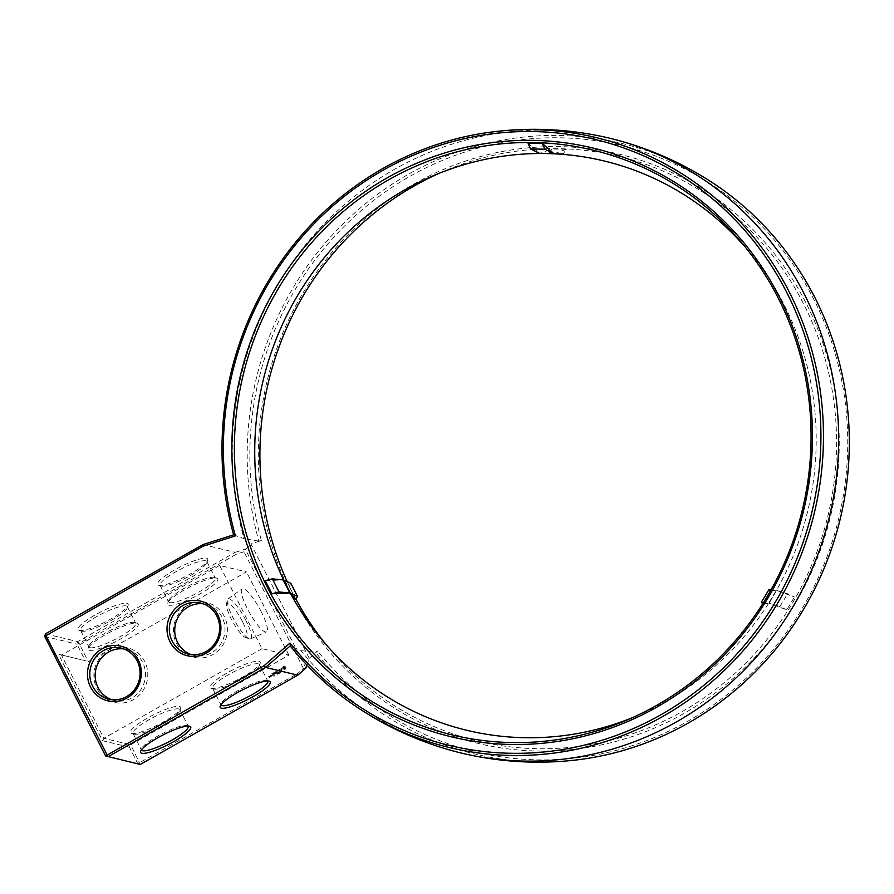 <?xml version="1.0" encoding="UTF-8"?>
<svg xmlns="http://www.w3.org/2000/svg" width="894" height="894" viewBox="0 0 894 894"><rect width="100%" height="100%" fill="white"/><g stroke="black" fill="none" stroke-linecap="round" stroke-linejoin="round"><path stroke-width="0.67" stroke-dasharray="4.47 3.35" d="M306.966 665.08L309.268 658.319L317.661 650.977L315.493 652.285L301.054 650.642L290.215 645.915M451.291 750.446A316.241 302.429 103.5 0 1 301.054 650.642M570.629 760.582A314.017 300.295 103.5 0 1 315.493 652.285M297.803 675.171L297.333 673.763L303.412 668.444L305.971 668.03M309.268 658.319L250.957 543.887L261.394 540.557A311.805 298.183 103.5 0 1 409.944 176.33A311.805 298.183 103.5 0 1 813.529 298.775A311.805 298.183 103.5 0 1 687.631 721.324A311.805 298.183 103.5 0 1 317.661 650.977M305.815 667.919L245.425 549.385L250.957 543.887M413.877 184.063A302.965 289.734 103.5 0 1 806.019 303.032A302.965 289.734 103.5 0 1 683.686 713.602A302.965 289.734 103.5 0 1 291.545 594.622A302.965 289.734 103.5 0 1 413.877 184.063M233.725 534.78L233.613 534.836A313.682 299.971 103.5 0 1 233.613 534.813L243.995 538.657A316.241 302.429 103.5 0 1 599.192 135.888M44.7 636.405L76.929 644.161L79.052 643.389L88.316 661.571L246.476 571.925L219.633 565.466L262.02 648.664L288.874 655.123L130.703 744.769L140.269 764.459L105.615 755.966M262.02 648.664L103.86 738.31L130.703 744.769L129.418 747.183L137.844 763.722L297.333 673.763M267.708 680.982A26.239 5.118 153 0 0 266.848 680.423A26.239 5.118 153 0 0 242.084 688.447A26.239 5.118 153 0 0 221.03 703.779A26.239 5.118 153 0 0 220.974 704.796M188.153 726.073A26.239 5.118 153 0 0 187.293 725.526A26.239 5.118 153 0 0 162.518 733.538A26.239 5.118 153 0 0 141.464 748.87A26.239 5.118 153 0 0 141.408 749.887M261.394 540.557L258.835 541.082A314.017 300.295 103.5 0 1 368.183 201.496A314.017 300.295 103.5 0 1 710.082 181.158M258.835 541.082L243.995 538.657M303.412 668.444L243.973 551.788L245.425 549.385M45.46 633.868L77.689 641.624L79.052 643.389L236.418 554.202L235.211 552.347L245.369 549.095M243.973 551.788L236.418 554.202M288.874 655.123L246.476 571.925M281.409 671.886L282.135 671.886L281.677 671.204L281.319 672.02L282.035 671.852L281.576 671.182L281.297 671.852M279.688 672.277L280.101 673.093L280.247 672.076L280.716 672.746L280.291 671.93L280.124 672.891L279.576 672.243L280.001 673.07L280.191 671.897L280.023 672.869L279.576 672.243M278.358 673.026L278.783 673.841L279.397 673.495L278.973 672.679L278.257 673.003L278.671 673.819L278.872 672.657L278.257 673.003M278.012 674.154L278.045 673.115L277.9 674.132M277.006 674.054L277.956 674.311L277.531 673.495L276.961 674.266L277.844 674.288L277.431 673.473L276.905 674.031M274.637 676.076L274.804 675.082L274.536 676.043M273.955 676.155L273.955 675.439L273.72 676.132M270.938 676.467L270.569 675.518L271.295 675.227L271.698 676.043L270.837 676.445L271.038 675.16M270.212 675.719L270.714 676.724L269.653 676.322L270.212 675.719L270.614 676.691L269.552 676.289L270.1 675.696M269.496 676.244L269.228 677.16L270.044 677.328L269.429 677.808L268.736 676.68L269.396 676.222L269.128 677.138L269.943 677.306L269.329 677.775L268.625 676.657L269.25 676.177M284.091 666.03L286.069 667.606L285.13 669.483L283.119 669.282L282.962 666.667L283.979 665.996L285.767 666.946L285.532 669.036L284.404 669.673L282.426 668.097L283.979 665.996M281.644 668.533L281.018 670.075L282.247 669.919L281.018 670.567L281.644 669.025L280.425 669.181L281.107 668.511L281.811 669.025L281.051 670.321L282.135 669.897L280.917 670.545L281.543 668.991L280.314 669.159L281.543 668.5M280.068 669.36L280.303 671.282L279.397 669.74L278.76 669.975L280.113 669.204L279.476 669.606L280.191 671.26L279.286 669.718L278.66 669.952L279.867 669.137M278.358 670.075L279.319 671.718L278.302 672.422L279.073 671.729L277.945 671.472L278.358 670.332L277.341 670.779L278.403 670.098L279.219 671.696L278.202 672.389L278.973 671.707L277.833 671.439L278.257 670.299L277.241 670.757L278.257 670.053M276.715 672.422L276.995 670.981L277.799 672.567L276.984 671.45L276.872 672.724L275.799 672.12L276.38 673.506L275.464 671.718M273.91 672.601L275.017 672.098L275.788 673.852L275.285 673.104L274.458 673.439L274.871 672.31L273.855 672.757L274.771 672.02L275.676 673.819L275.173 673.081L274.346 673.417L274.771 672.277L273.799 672.567M273.408 672.88L274.212 674.657L273.296 672.858M271.832 673.774L272.938 673.271L273.754 674.869L272.592 675.529L273.508 674.881L272.379 674.624L272.793 673.484L271.72 673.752L272.838 673.249L273.653 674.847L272.636 675.551L273.408 674.858L272.268 674.59L272.692 673.461L271.72 673.752M202.983 544.591L235.211 552.347L77.689 641.624L76.929 644.161L85.355 660.711L58.512 654.24L85.355 660.711M439.435 173.201A300.753 287.611 103.5 0 1 444.474 171.011A300.753 287.611 103.5 0 1 803.617 303.971A300.753 287.611 103.5 0 1 710.182 693.498A300.753 287.611 103.5 0 1 329.495 648.765A300.753 287.611 103.5 0 1 325.997 644.518M295.992 599.349A300.753 287.611 103.5 0 1 287.22 581.659M129.418 747.183L102.564 740.724L58.512 654.24M213.7 689.095A26.239 5.118 153 0 0 238.575 680.882A26.239 5.118 153 0 0 259.349 665.695A26.239 5.118 153 0 0 259.349 664.555A26.239 5.118 153 0 0 233.647 671.908A26.239 5.118 153 0 0 212.593 688.38A26.239 5.118 153 0 0 213.521 689.039A26.239 5.118 153 0 0 213.7 689.095M134.134 734.186A26.239 5.118 153 0 0 159.02 725.973A26.239 5.118 153 0 0 179.783 710.786A26.239 5.118 153 0 0 179.795 709.646A26.239 5.118 153 0 0 154.092 716.999A26.239 5.118 153 0 0 133.038 733.471A26.239 5.118 153 0 0 133.966 734.142A26.239 5.118 153 0 0 134.134 734.186M219.633 565.466L61.462 655.112L103.86 738.31L102.564 740.724M89.322 650.251A28.105 5.476 153 0 0 120.891 638.808A28.105 5.476 153 0 0 137.24 623.241A28.105 5.476 153 0 0 110.7 631.834A28.105 5.476 153 0 0 88.148 648.262A28.105 5.476 153 0 0 89.322 650.251M168.877 605.16A28.105 5.476 153 0 0 200.446 593.717A28.105 5.476 153 0 0 216.795 578.15A28.105 5.476 153 0 0 190.254 586.743A28.105 5.476 153 0 0 167.703 603.171A28.105 5.476 153 0 0 168.877 605.16M261.394 612.01A24.741 5.386 60.5 0 0 242.062 588.867A24.741 5.386 60.5 0 0 249.672 612.982A24.741 5.386 60.5 0 0 266.446 631.902A24.741 5.386 60.5 0 0 261.394 612.01M131.709 733.449A28.105 5.476 153 0 0 158.361 724.643A28.105 5.476 153 0 0 180.622 708.383A28.105 5.476 153 0 0 153.086 715.044A28.105 5.476 153 0 0 131.53 733.393A28.105 5.476 153 0 0 131.709 733.449M211.275 688.358A28.105 5.476 153 0 0 237.927 679.552A28.105 5.476 153 0 0 260.176 663.292A28.105 5.476 153 0 0 232.652 669.952A28.105 5.476 153 0 0 211.085 688.302A28.105 5.476 153 0 0 211.275 688.358M271.295 675.227L271.553 676.166L270.837 676.445M276.782 671.036L276.615 672.4M276.995 670.981L277.654 672.701L276.883 671.428L276.76 672.69L275.687 672.098L276.268 673.484L275.363 671.685M79.22 630.426A28.105 5.476 153 0 0 105.872 621.632A28.105 5.476 153 0 0 128.133 605.361A28.105 5.476 153 0 0 100.597 612.021A28.105 5.476 153 0 0 79.041 630.382A28.105 5.476 153 0 0 79.22 630.426M158.786 585.335A28.105 5.476 153 0 0 185.438 576.541A28.105 5.476 153 0 0 207.687 560.27A28.105 5.476 153 0 0 180.163 566.93A28.105 5.476 153 0 0 158.596 585.291A28.105 5.476 153 0 0 158.786 585.335M745.495 247.381A292.819 280.023 103.5 0 1 748.993 251.482A292.819 280.023 103.5 0 1 784.094 304.709A292.819 280.023 103.5 0 1 772.695 596.79L776.841 590.476L794.442 597.047L787.603 593.772L776.841 590.476M786.754 609.842L779.926 606.568L769.164 603.282L786.754 609.842L794.442 597.047M769.164 603.282L772.695 596.79A292.819 280.023 103.5 0 1 637.277 715.658A292.819 280.023 103.5 0 1 632.304 717.726M554.291 153.701L566.293 149.276L563.376 153.679L539.931 153.399L551.933 148.963L549.005 153.377L539.931 153.399M566.293 149.276L551.933 148.963M283.711 580.072L289.243 586.386L295.925 599.494M527.974 143.152L539.428 153.276M770.337 591.046L776.338 590.353L768.65 603.159L761.431 602.12M770.527 591.303L762.839 604.109L768.65 603.159M265.25 580.642L283.197 579.949M111.526 699.644A26.239 25.088 -76.5 0 0 114.175 700.449A26.239 25.088 -76.5 0 0 144.716 680.803A26.239 25.088 -76.5 0 0 126.456 649.424A26.239 25.088 -76.5 0 0 123.73 648.932M191.081 654.553A26.239 25.088 -76.5 0 0 193.741 655.358A26.239 25.088 -76.5 0 0 224.271 635.712A26.239 25.088 -76.5 0 0 206.022 604.333A26.239 25.088 -76.5 0 0 203.284 603.841M176.543 643.501A28.105 26.887 -76.5 0 0 223.187 644.485A28.105 26.887 -76.5 0 0 201.508 601.93A28.105 26.887 -76.5 0 0 176.543 643.501M96.988 688.592A28.105 26.887 -76.5 0 0 143.621 689.576A28.105 26.887 -76.5 0 0 121.942 647.021A28.105 26.887 -76.5 0 0 96.988 688.592M90.07 647.714A26.239 5.118 153 0 0 117.27 638.282A26.239 5.118 153 0 0 135.732 623.174A26.239 5.118 153 0 0 134.804 622.503A26.239 5.118 153 0 0 110.029 630.527A26.239 5.118 153 0 0 88.975 645.848A26.239 5.118 153 0 0 88.975 646.999A26.239 5.118 153 0 0 90.07 647.714M169.637 602.612A26.239 5.118 153 0 0 196.836 593.191A26.239 5.118 153 0 0 215.286 578.083A26.239 5.118 153 0 0 214.359 577.412A26.239 5.118 153 0 0 189.595 585.436A26.239 5.118 153 0 0 168.541 600.757A26.239 5.118 153 0 0 168.53 601.908A26.239 5.118 153 0 0 169.637 602.612M245.872 620.402A22.976 5.006 60.5 0 0 227.914 598.913A22.976 5.006 60.5 0 0 227.288 600.042A22.976 5.006 60.5 0 0 234.988 621.308A22.976 5.006 60.5 0 0 249.27 638.819A22.976 5.006 60.5 0 0 250.566 638.875A22.976 5.006 60.5 0 0 245.872 620.402M277.073 674.199L277.375 673.618L277.699 674.255L277.229 673.584M277.475 673.651L277.799 674.277L277.185 674.221M271.038 675.417L271.351 676.02L270.67 675.629M283.789 667.036L283.409 668.276L284.605 668.645L284.974 667.393L283.51 667.27M81.645 631.164A26.239 5.118 153 0 0 106.531 622.95A26.239 5.118 153 0 0 127.294 607.775A26.239 5.118 153 0 0 127.306 606.635A26.239 5.118 153 0 0 101.603 613.988A26.239 5.118 153 0 0 80.549 630.449A26.239 5.118 153 0 0 81.477 631.119A26.239 5.118 153 0 0 81.645 631.164M161.211 586.073A26.239 5.118 153 0 0 186.086 577.859A26.239 5.118 153 0 0 206.86 562.684A26.239 5.118 153 0 0 206.86 561.544A26.239 5.118 153 0 0 181.158 568.897A26.239 5.118 153 0 0 160.104 585.358A26.239 5.118 153 0 0 161.032 586.028A26.239 5.118 153 0 0 161.211 586.073M563.376 153.679L549.005 153.377M779.926 606.568L787.603 593.772M289.243 586.386L290.841 583.29M776.338 590.353L771.142 589.615M242.475 621.598A19.791 4.314 60.5 0 0 226.473 604.053A19.791 4.314 60.5 0 0 233.099 622.369A19.791 4.314 60.5 0 0 245.414 637.456A19.791 4.314 60.5 0 0 242.475 621.598M270.77 675.652L270.971 676.233M271.452 676.043L271.15 675.439M221.03 703.779L220.192 706.182M266.848 680.423L269.284 681.172M141.464 748.87L140.637 751.273M187.293 725.526L189.729 726.263M212.593 688.38L221.019 704.919M259.349 664.555L267.775 681.094M133.038 733.471L141.464 750.01M179.795 709.646L188.221 726.185M322.477 640.406L329.495 648.765M434.417 175.269L444.474 171.011M748.993 251.482L742.042 243.157M637.277 715.658L627.297 719.905M126.456 649.424L121.081 648.128M114.175 700.449L108.8 699.153M206.022 604.333L200.636 603.037M193.741 655.358L188.355 654.062M259.349 665.695L260.176 663.292M213.521 689.039L211.085 688.302M179.783 710.786L180.622 708.383M133.966 734.142L131.53 733.393M88.975 645.848L88.148 648.262M134.804 622.503L137.24 623.241M168.541 600.757L167.703 603.171M214.359 577.412L216.795 578.15M250.566 638.875L266.446 631.902M227.914 598.913L242.062 588.867M127.294 607.775L128.133 605.361M81.477 631.119L79.041 630.382M206.86 562.684L207.687 560.27M161.032 586.028L158.596 585.291M80.549 630.449L88.975 646.999M127.306 606.635L135.732 623.174M160.104 585.358L168.53 601.908M206.86 561.544L215.286 578.083M245.414 637.456L249.27 638.819M226.473 604.053L227.288 600.042"/><path stroke-width="1.34" d="M290.293 645.792L290.014 643.032L291.153 644.451A311.637 298.015 103.5 0 0 687.14 698.08A311.637 298.015 103.5 0 0 786.742 292.45A311.637 298.015 103.5 0 0 411.05 156.215A311.637 298.015 103.5 0 0 234.921 534.098L235.424 535.875L233.725 534.78L202.983 544.591L45.46 633.868L45.762 635.377L108.04 756.704L265.574 667.416L290.215 645.915A313.682 299.971 103.5 0 0 354.382 705.388A313.682 299.971 103.5 0 0 723.246 671.495A313.682 299.971 103.5 0 0 789.067 291.612A313.682 299.971 103.5 0 0 492.393 131.921A313.682 299.971 103.5 0 0 233.613 534.813M290.014 643.032L264.043 665.751L265.574 667.416L297.803 675.171L305.971 668.03L306.966 665.08M492.393 131.921C528.22 127.429 563.823 128.758 599.192 135.888A316.241 302.429 103.5 0 1 612.021 138.782A316.241 302.429 103.5 0 1 803.974 293.433A316.241 302.429 103.5 0 1 774.472 634.662A316.241 302.429 103.5 0 1 464.042 753.698A316.241 302.429 103.5 0 1 451.291 750.446C416.548 740.701 384.252 725.682 354.382 705.388M235.424 535.875L203.128 546.189L44.7 636.405L105.615 755.966L140.269 764.459L297.803 675.171M221.366 708.171A28.105 5.476 153 0 0 252.935 696.728A28.105 5.476 153 0 0 269.284 681.172A28.105 5.476 153 0 0 242.743 689.766A28.105 5.476 153 0 0 220.192 706.182A28.105 5.476 153 0 0 221.366 708.171M141.811 753.262A28.105 5.476 153 0 0 173.38 741.819A28.105 5.476 153 0 0 189.729 726.263A28.105 5.476 153 0 0 163.189 734.857A28.105 5.476 153 0 0 140.637 751.273A28.105 5.476 153 0 0 141.811 753.262M612.021 138.782C646.999 147.577 679.686 161.702 710.082 181.158A314.017 300.295 103.5 0 1 814.881 297.59A314.017 300.295 103.5 0 1 570.629 760.582C534.713 764.079 499.187 761.777 464.042 753.698M105.615 755.966L264.043 665.751M779.244 296.707A302.798 289.567 103.5 0 1 510.373 744.445A302.798 289.567 103.5 0 1 276.838 286.102A302.798 289.567 103.5 0 1 779.244 296.707M90.54 687.039A28.105 26.887 103.5 0 1 115.505 645.479A28.105 26.887 103.5 0 1 137.184 688.022A28.105 26.887 103.5 0 1 90.54 687.039M170.095 641.948A28.105 26.887 103.5 0 1 195.06 600.377A28.105 26.887 103.5 0 1 216.739 642.931A28.105 26.887 103.5 0 1 170.095 641.948M220.974 704.796A26.239 5.118 153 0 0 221.019 704.919A26.239 5.118 153 0 0 222.125 705.634A26.239 5.118 153 0 0 249.325 696.202A26.239 5.118 153 0 0 267.775 681.094A26.239 5.118 153 0 0 267.708 680.982M141.408 749.887A26.239 5.118 153 0 0 141.464 750.01A26.239 5.118 153 0 0 142.559 750.725A26.239 5.118 153 0 0 169.759 741.294A26.239 5.118 153 0 0 188.221 726.185A26.239 5.118 153 0 0 188.153 726.073M325.997 644.518A300.753 287.611 103.5 0 1 295.992 599.349M287.22 581.659A300.753 287.611 103.5 0 1 439.435 173.201M203.128 546.189L202.983 544.591M778.093 297.825A300.753 287.611 103.5 0 1 627.297 719.905A300.753 287.611 103.5 0 1 267.362 587.269A300.753 287.611 103.5 0 1 361.165 197.507A300.753 287.611 103.5 0 1 742.042 243.157A300.753 287.611 103.5 0 1 778.093 297.825M92.663 686.268A26.239 25.088 103.5 0 1 95.177 657.861A26.239 25.088 103.5 0 1 121.081 648.128A26.239 25.088 103.5 0 1 139.33 679.507A26.239 25.088 103.5 0 1 108.8 699.153A26.239 25.088 103.5 0 1 92.663 686.268M172.218 641.177A26.239 25.088 103.5 0 1 174.732 612.77A26.239 25.088 103.5 0 1 200.636 603.037A26.239 25.088 103.5 0 1 218.896 634.416A26.239 25.088 103.5 0 1 188.355 654.062A26.239 25.088 103.5 0 1 172.218 641.177M632.304 717.726A292.819 280.023 103.5 0 1 322.477 640.406A292.819 280.023 103.5 0 1 286.84 586.531L286.84 586.531A292.819 280.023 103.5 0 1 434.417 175.269A292.819 280.023 103.5 0 1 546.86 153.556A292.819 280.023 103.5 0 1 745.495 247.381M297.512 596.387L290.841 583.29L283.711 580.072L290.382 593.18L295.925 599.494L297.512 596.387L290.382 593.18M45.46 633.868L44.7 636.405M530.522 148.929L539.428 153.276L553.788 153.578L544.882 149.231L530.522 148.929L527.974 143.152L542.334 143.465L553.788 153.578M271.932 593.75L265.25 580.642L272.346 578.843L279.029 591.94L271.932 593.75L289.879 593.057L283.197 579.949L272.346 578.843M123.73 648.932A26.239 25.088 -76.5 0 0 99.726 660.342A26.239 25.088 -76.5 0 0 98.038 687.564A26.239 25.088 -76.5 0 0 111.526 699.644M203.284 603.841A26.239 25.088 -76.5 0 0 179.292 615.251A26.239 25.088 -76.5 0 0 177.604 642.473A26.239 25.088 -76.5 0 0 191.081 654.553M544.882 149.231L542.334 143.465M771.142 589.615L769.119 589.325L770.337 591.046M762.66 603.863L761.431 602.12L769.119 589.325M289.879 593.057L279.029 591.94"/></g></svg>
